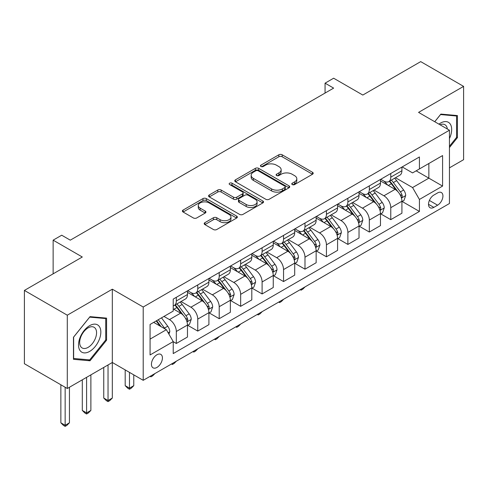 <?xml version="1.0" encoding="UTF-8"?>
<svg xmlns="http://www.w3.org/2000/svg" width="488" height="488" viewBox="0 0 488 488"><rect width="100%" height="100%" fill="white"/><g stroke="black" fill="none" stroke-linecap="round" stroke-linejoin="round"><path stroke-width="0.73" d="M292.257 184.574A1.665 0.964 0 0 0 294.618 184.574L312.509 174.24A2.379 1.373 0 0 0 313.204 173.27A2.379 1.373 0 0 0 312.509 172.294L282.198 154.8A2.379 1.373 0 0 0 278.825 154.8L260.934 165.127A1.665 0.964 0 0 0 260.446 165.81A1.665 0.964 0 0 0 260.934 166.487A1.665 0.964 0 0 0 263.294 166.487L265.606 165.151A7.619 4.398 0 0 1 276.385 165.151L278.91 166.609A7.619 4.398 0 0 1 281.143 169.72A7.619 4.398 0 0 1 278.91 172.831L276.598 174.167A1.665 0.964 0 0 0 276.11 174.85A1.665 0.964 0 0 0 276.598 175.528A1.665 0.964 0 0 0 278.953 175.528L281.271 174.192A7.619 4.398 0 0 1 292.05 174.192L294.575 175.649A7.619 4.398 0 0 1 296.808 178.761A7.619 4.398 0 0 1 294.575 181.871L292.257 183.214A1.665 0.964 0 0 0 291.769 183.891A1.665 0.964 0 0 0 292.257 184.574L292.257 183.214M156.935 367.44A7.765 4.483 120 0 0 162.004 360.601A7.765 4.483 120 0 0 160.814 354.38A7.765 4.483 120 0 0 156.935 354.764A7.765 4.483 120 0 0 151.859 361.602A7.765 4.483 120 0 0 153.049 367.824A7.765 4.483 120 0 0 156.935 367.44M204.899 222.662A2.379 1.373 0 0 0 204.204 223.632A2.379 1.373 0 0 0 204.899 224.602L213.402 229.512A2.379 1.373 0 0 0 216.77 229.512L236.643 218.044A2.379 1.373 0 0 0 237.339 217.069A2.379 1.373 0 0 0 236.643 216.099L206.332 198.598A2.379 1.373 0 0 0 202.965 198.598L183.091 210.072A2.379 1.373 0 0 0 182.396 211.042A2.379 1.373 0 0 0 183.091 212.012L193.364 217.947A2.379 1.373 0 0 0 196.731 217.947L205.234 213.036A2.379 1.373 0 0 0 205.936 212.06A2.379 1.373 0 0 0 205.234 211.09L200.141 208.15A6.368 3.678 0 0 1 198.274 205.546A6.368 3.678 0 0 1 202.209 202.148A6.368 3.678 0 0 1 209.151 202.947L229.11 214.47A6.368 3.678 0 0 1 230.97 217.069A6.368 3.678 0 0 1 227.042 220.466A6.368 3.678 0 0 1 220.1 219.673L216.77 217.752A2.379 1.373 0 0 0 213.402 217.752L204.899 222.662L204.899 224.602M449.448 167.854L463.6 159.68L463.6 86.382L420.711 61.622L362.81 95.05L333.639 78.214L325.063 83.167L333.639 88.114L70.29 240.163L61.714 235.21L53.137 240.163L53.137 273.835M67.289 315.193L67.289 388.491L112.325 362.486L112.325 289.189L67.289 315.193L24.4 290.427L82.301 256.999L53.137 240.163M112.325 289.189L143.21 307.019L449.448 130.217L449.448 203.514L143.21 380.317L143.21 307.019M463.6 86.382L418.564 112.386L449.448 130.217M265.777 199.275A2.379 1.373 0 0 0 269.144 199.275L289.018 187.807A2.379 1.373 0 0 0 289.713 186.831A2.379 1.373 0 0 0 289.018 185.861L258.701 168.36A2.379 1.373 0 0 0 255.334 168.36L235.466 179.834A2.379 1.373 0 0 0 234.765 180.804A2.379 1.373 0 0 0 235.466 181.774L265.777 199.275M230.324 184.934A1.665 0.964 0 0 1 232.014 185.166L232.014 183.189L262.831 200.977A2.379 1.373 0 0 1 263.526 201.953A2.379 1.373 0 0 1 262.831 202.923L242.957 214.397A2.379 1.373 0 0 1 239.59 214.397L209.279 196.896L209.279 194.95A2.379 1.373 0 0 0 208.583 195.926A2.379 1.373 0 0 0 209.279 196.896M209.279 194.95L217.782 190.039A2.379 1.373 0 0 1 221.149 190.039L233.441 197.14A2.379 1.373 0 0 0 236.814 197.14L242.451 193.882A2.379 1.373 0 0 0 243.152 192.906A2.379 1.373 0 0 0 242.451 191.936L229.653 184.549A1.665 0.964 0 0 1 229.165 183.866A1.665 0.964 0 0 1 230.196 182.976A1.665 0.964 0 0 1 232.014 183.189M67.289 388.491L24.4 363.725L24.4 290.427M437.608 192.912L433.832 195.09A7.521 4.343 120 0 0 428.921 201.721A7.521 4.343 120 0 0 430.074 207.748A7.521 4.343 120 0 0 433.832 207.376L437.608 205.198A7.521 4.343 120 0 0 442.525 198.567A7.521 4.343 120 0 0 441.372 192.54A7.521 4.343 120 0 0 437.608 192.912M402.179 166.914L412.561 172.904L419.424 168.946L419.424 156.959L173.228 299.095L173.228 311.082L150.072 324.453L150.072 354.959L173.228 341.588L173.228 353.574L419.424 211.438L419.424 199.452L412.561 187.563L395.5 177.717M419.424 168.946L442.585 155.568L442.585 186.081L419.424 199.452M108.037 364.963L108.037 400.526L112.325 398.049L112.325 362.486L143.21 380.317M325.063 83.167L325.063 93.068M416.16 170.824L428.86 178.157L428.86 163.498L442.585 155.568M412.561 187.563L428.86 178.157L442.585 186.081M150.072 339.111L166.365 329.705L153.671 322.373M173.228 341.685L176.321 343.473L176.321 331.486A9.705 5.606 -120 0 0 169.458 319.597L163.968 316.431M176.321 343.473L187.471 337.031L187.471 325.045A9.705 5.606 -120 0 0 180.609 313.162L173.228 308.904M187.727 325.295L197.762 331.09L197.762 319.103A9.705 5.606 -120 0 0 190.899 307.22L181.048 301.529M197.762 331.09L208.913 324.654L208.913 312.668A9.705 5.606 -120 0 0 202.05 300.779L187.471 292.361M209.175 312.912L219.21 318.707L219.21 306.72A9.705 5.606 -120 0 0 212.347 294.837L202.496 289.146M219.21 318.707L230.36 312.271L230.36 300.285A9.705 5.606 -120 0 0 223.498 288.396L208.913 279.978M230.617 300.535L240.657 306.33L240.657 294.343A9.705 5.606 -120 0 0 233.795 282.454L223.937 276.769M240.657 306.33L251.808 299.888L251.808 287.902A9.705 5.606 -120 0 0 244.946 276.019L230.36 267.601M252.064 288.152L262.099 293.947L262.099 281.96A9.705 5.606 -120 0 0 255.236 270.071L245.385 264.386M262.099 293.947L273.25 287.505L273.25 275.525A9.705 5.606 -120 0 0 266.387 263.636L251.808 255.218M273.506 275.769L283.546 281.564L283.546 269.577A9.705 5.606 -120 0 0 276.684 257.695L266.832 252.003M283.546 281.564L294.697 275.128L294.697 263.142A9.705 5.606 -120 0 0 287.835 251.253L273.25 242.835M294.953 263.386L304.988 269.181L304.988 257.2A9.705 5.606 -120 0 0 298.125 245.311L288.274 239.62M304.988 269.181L316.145 262.745L316.145 250.759A9.705 5.606 -120 0 0 309.282 238.876L294.697 230.452M316.401 251.009L326.435 256.804L326.435 244.817A9.705 5.606 -120 0 0 319.573 232.929L309.721 227.243M326.435 256.804L337.586 250.362L337.586 238.376A9.705 5.606 -120 0 0 330.724 226.493L316.145 218.075M337.842 238.626L347.883 244.421L347.883 232.434A9.705 5.606 -120 0 0 341.02 220.552L331.163 214.86M347.883 244.421L359.034 237.979L359.034 225.999A9.705 5.606 -120 0 0 352.171 214.11L337.586 205.692M359.29 226.243L369.325 232.038L369.325 220.051A9.705 5.606 -120 0 0 362.462 208.169L352.61 202.477M369.325 232.038L380.475 225.602L380.475 213.616A9.705 5.606 -120 0 0 373.613 201.727L359.034 193.309M380.738 213.866L390.772 219.655L390.772 207.674A9.705 5.606 -120 0 0 383.91 195.786L374.058 190.1M390.772 219.655L401.923 213.219L401.923 201.233A9.705 5.606 -120 0 0 395.06 189.35L380.475 180.926M380.738 179.291L383.91 181.127A9.705 5.606 -120 0 0 388.759 181.609A9.705 5.606 -120 0 0 390.772 177.162L390.772 173.502M359.29 191.674L362.462 193.51A9.705 5.606 -120 0 0 367.318 193.986A9.705 5.606 -120 0 0 369.325 189.545L369.325 185.879M337.842 204.057L341.02 205.887A9.705 5.606 -120 0 0 345.87 206.369A9.705 5.606 -120 0 0 347.883 201.928L347.883 198.262M316.401 216.44L319.573 218.27A9.705 5.606 -120 0 0 324.428 218.752A9.705 5.606 -120 0 0 326.435 214.311L326.435 210.645M294.953 228.817L298.125 230.653A9.705 5.606 -120 0 0 302.981 231.135A9.705 5.606 -120 0 0 304.988 226.688L304.988 223.022M273.506 241.2L276.684 243.036A9.705 5.606 -120 0 0 281.533 243.512A9.705 5.606 -120 0 0 283.546 239.071L283.546 235.405M252.064 253.583L255.236 255.413A9.705 5.606 -120 0 0 260.092 255.895A9.705 5.606 -120 0 0 262.099 251.454L262.099 247.788M230.617 265.966L233.795 267.796A9.705 5.606 -120 0 0 238.644 268.278A9.705 5.606 -120 0 0 240.657 263.831L240.657 260.171M209.175 278.343L212.347 280.179A9.705 5.606 -120 0 0 217.197 280.655A9.705 5.606 -120 0 0 219.21 276.214L219.21 272.548M187.727 290.726L190.899 292.556A9.705 5.606 -120 0 0 195.755 293.038A9.705 5.606 -120 0 0 197.762 288.597L197.762 284.931M402.179 201.483L419.424 211.438M388.759 181.609L399.916 175.168A9.705 5.606 -120 0 0 401.923 170.727L401.923 167.061M367.318 193.986L378.468 187.551A9.705 5.606 -120 0 0 380.475 183.11L380.475 179.444M345.87 206.369L357.021 199.934A9.705 5.606 -120 0 0 359.034 195.487L359.034 191.827M324.428 218.752L335.579 212.31A9.705 5.606 -120 0 0 337.586 207.87L337.586 204.204M302.981 231.135L314.132 224.694A9.705 5.606 -120 0 0 316.145 220.253L316.145 216.587M281.533 243.512L292.684 237.076A9.705 5.606 -120 0 0 294.697 232.636L294.697 228.97M260.092 255.895L271.243 249.459A9.705 5.606 -120 0 0 273.25 245.013L273.25 241.346M238.644 268.278L249.795 261.836A9.705 5.606 -120 0 0 251.808 257.396L251.808 253.73M217.197 280.655L228.353 274.219A9.705 5.606 -120 0 0 230.36 269.779L230.36 266.113M195.755 293.038L206.906 286.602A9.705 5.606 -120 0 0 208.913 282.156L208.913 278.495M173.228 305.811A9.705 5.606 -120 0 0 174.308 305.421L185.458 298.979A9.705 5.606 -120 0 0 187.471 294.538L187.471 290.872M174.308 305.421A9.705 5.606 -120 0 0 176.321 300.98L176.321 297.314M166.365 329.705L173.228 341.588M449.448 147.559L457.427 137.634L457.427 115.564L440.865 114.082L434.729 121.719M73.468 359.314L90.024 360.791L106.579 340.197L106.579 318.121L90.024 316.639L73.468 337.238L73.468 359.314M456.567 137.14L457.427 137.634M105.719 339.703L106.579 340.197M88.273 359.778L90.024 360.791M292.922 184.806L294.575 183.854A7.619 4.398 0 0 0 296.808 180.743L296.808 178.761M281.143 169.72L281.143 171.703A7.619 4.398 0 0 1 278.91 174.814L277.263 175.765M312.479 174.259L282.198 156.776A2.379 1.373 0 0 0 278.825 156.776L261.599 166.725M288.981 187.825L258.701 170.343A2.379 1.373 0 0 0 255.334 170.343L235.497 181.792M284.803 187.514A1.665 0.964 0 0 0 285.291 186.831A1.665 0.964 0 0 0 284.803 186.154L258.201 170.788A1.665 0.964 0 0 0 255.84 170.788L253.4 172.203A7.619 4.398 0 0 0 251.167 175.314A7.619 4.398 0 0 0 253.4 178.425L271.584 188.923A7.619 4.398 0 0 0 282.363 188.923L284.803 187.514L284.803 189.496A1.665 0.964 0 0 0 285.291 188.813L285.291 186.831M251.167 175.314L251.167 177.29A7.619 4.398 0 0 0 253.4 180.401L253.4 178.425M284.803 189.496L282.363 190.906A7.619 4.398 0 0 1 271.584 190.906L253.4 180.401M209.309 196.914L217.782 192.022L217.782 190.039M243.152 192.906L243.152 194.889A2.379 1.373 0 0 1 242.451 195.865L236.814 199.122A2.379 1.373 0 0 1 233.441 199.122L221.149 192.022A2.379 1.373 0 0 0 217.782 192.022M232.014 185.166L262.8 202.941M246.202 204.502A6.368 3.678 0 0 0 253.144 205.302A6.368 3.678 0 0 0 257.072 201.904A6.368 3.678 0 0 0 255.212 199.299L248.179 195.243A2.379 1.373 0 0 0 244.811 195.243L239.169 198.5A2.379 1.373 0 0 0 238.473 199.47A2.379 1.373 0 0 0 239.169 200.446L246.202 204.502L246.202 206.485A6.368 3.678 0 0 0 253.144 207.284A6.368 3.678 0 0 0 257.072 203.886L257.072 201.904M238.473 199.47L238.473 201.452A2.379 1.373 0 0 0 239.169 202.422L239.169 200.446M246.202 206.485L239.169 202.422M230.97 217.069L230.97 219.051A6.368 3.678 0 0 1 227.042 222.449A6.368 3.678 0 0 1 220.1 221.65L216.77 219.728A2.379 1.373 0 0 0 213.402 219.728L204.929 224.62M198.274 205.546L198.274 207.528A6.368 3.678 0 0 0 200.141 210.133L200.141 208.15M205.204 213.055L200.141 210.133M236.613 218.063L206.332 200.58A2.379 1.373 0 0 0 202.965 200.58L183.122 212.03M401.923 201.629L403.985 200.44L405.699 195.487A6.429 3.715 -120 0 0 403.643 190.015L396.634 180.658A18.562 10.718 -120 0 0 394.609 178.23M387.637 185.062A18.562 10.718 -120 0 0 383.836 181.085M401.337 197.695L402.088 196.884L402.228 195.761A6.429 3.715 -120 0 0 400.386 191.894L393.377 182.536A18.562 10.718 -120 0 0 391.352 180.115M389.625 181.109A15.409 8.894 60 0 1 392.151 183.988L398.086 191.906M389.29 181.304A18.562 10.718 60 0 1 391.315 183.726L395.975 189.948M305.104 286.846L302.761 289.195L301.047 290.183L300.187 289.689M301.047 289.189L301.047 290.183M380.475 214.012L382.537 212.823L384.251 207.87A6.429 3.715 -120 0 0 382.202 202.398L375.193 193.041A18.562 10.718 -120 0 0 373.168 190.613M366.195 197.445A18.562 10.718 -120 0 0 362.395 193.468M379.89 210.072L380.64 209.267L380.78 208.144A6.429 3.715 -120 0 0 378.938 204.277L371.929 194.919A18.562 10.718 -120 0 0 369.904 192.492M368.178 193.492A15.409 8.894 60 0 1 370.709 196.365L376.638 204.283M367.848 193.681A18.562 10.718 60 0 1 369.873 196.109L374.534 202.331M283.656 299.229L281.314 301.572L279.6 302.566L278.739 302.072M279.6 301.572L279.6 302.566M359.034 226.395L361.09 225.206L362.804 220.253A6.429 3.715 -120 0 0 360.754 214.775L353.745 205.417A18.562 10.718 -120 0 0 351.72 202.996M344.748 209.828A18.562 10.718 -120 0 0 340.947 205.851M358.448 222.455L359.192 221.65L359.333 220.527A6.429 3.715 -120 0 0 357.497 216.66L350.488 207.302A18.562 10.718 -120 0 0 348.462 204.875M346.73 205.875A15.409 8.894 60 0 1 349.262 208.748L355.191 216.666M346.401 206.064A18.562 10.718 60 0 1 348.426 208.492L353.086 214.708M262.215 311.612L259.872 313.955L258.152 314.949L257.292 314.449M258.152 313.955L258.152 314.949M337.586 238.772L339.648 237.583L341.362 232.636A6.429 3.715 -120 0 0 339.306 227.158L332.298 217.8A18.562 10.718 -120 0 0 330.272 215.373M323.3 222.205A18.562 10.718 -120 0 0 319.5 218.227M337.001 234.838L337.751 234.026L337.891 232.904A6.429 3.715 -120 0 0 336.049 229.043L329.04 219.679A18.562 10.718 -120 0 0 327.015 217.258M325.289 218.252A15.409 8.894 60 0 1 327.814 221.131L333.749 229.049M324.953 218.447A18.562 10.718 60 0 1 326.978 220.869L331.639 227.091M240.767 323.989L238.425 326.338L236.71 327.326L235.85 326.832M236.71 326.338L236.71 327.326M316.145 251.155L318.2 249.966L319.915 245.013A6.429 3.715 -120 0 0 317.865 239.541L310.856 230.184A18.562 10.718 -120 0 0 308.831 227.756M301.858 234.588A18.562 10.718 -120 0 0 298.058 230.611M315.559 247.215L316.303 246.409L316.444 245.287A6.429 3.715 -120 0 0 314.601 241.42L307.592 232.062A18.562 10.718 -120 0 0 305.567 229.641M303.841 230.635A15.409 8.894 60 0 1 306.373 233.508L312.302 241.432M303.512 230.824A18.562 10.718 60 0 1 305.537 233.252L310.197 239.474M219.326 336.372L216.977 338.721L215.263 339.709L214.403 339.215M215.263 338.715L215.263 339.709M449.448 138.537A15.769 9.107 120 0 0 450.18 123.946A15.769 9.107 120 0 0 438.925 124.141M447.337 128.997A11.938 6.893 120 0 0 446.276 125.959A11.938 6.893 120 0 0 444.934 124.714A11.938 6.893 120 0 0 440.024 124.776M440.493 114.552L456.567 116.004L456.567 137.39L449.448 146.248M455.505 115.388L456.567 116.004M434.765 121.738L440.524 114.57M89.682 325.642A15.769 9.107 120 0 0 78.525 344.955A15.769 9.107 120 0 0 89.682 351.397A15.769 9.107 120 0 0 100.833 332.078A15.769 9.107 120 0 0 89.682 325.642M88.114 327.869A11.938 6.893 120 0 0 80.313 338.385A11.938 6.893 120 0 0 82.149 347.956A11.938 6.893 120 0 0 88.114 347.365A11.938 6.893 120 0 0 95.916 336.842A11.938 6.893 120 0 0 94.086 327.277A11.938 6.893 120 0 0 88.114 327.869M105.719 339.953L89.682 359.906L73.639 358.473L73.639 337.086L89.682 317.133L105.719 318.56L105.719 339.953M104.658 317.95L105.719 318.56M294.697 263.538L296.753 262.349L298.473 257.396A6.429 3.715 -120 0 0 296.417 251.918L289.408 242.56A18.562 10.718 -120 0 0 287.383 240.139M280.411 246.971A18.562 10.718 -120 0 0 276.611 242.994M294.111 259.598L294.856 258.793L295.002 257.67A6.429 3.715 -120 0 0 293.16 253.803L286.151 244.445A18.562 10.718 -120 0 0 284.126 242.017M282.399 243.018A15.409 8.894 60 0 1 284.925 245.891L290.86 253.809M282.064 243.207A18.562 10.718 60 0 1 284.089 245.635L288.75 251.857M197.878 348.755L195.536 351.098L193.815 352.092L192.961 351.592M193.815 351.098L193.815 352.092M273.25 275.921L275.311 274.732L277.025 269.779A6.429 3.715 -120 0 0 274.976 264.301L267.961 254.943A18.562 10.718 -120 0 0 265.936 252.522M258.963 259.348A18.562 10.718 -120 0 0 255.169 255.376M272.664 271.981L273.414 271.175L273.554 270.053A6.429 3.715 -120 0 0 271.712 266.186L264.703 256.828A18.562 10.718 -120 0 0 262.678 254.4M260.952 255.401A15.409 8.894 60 0 1 263.477 258.274L269.413 266.192M260.623 255.59A18.562 10.718 60 0 1 262.648 258.018L267.308 264.234M176.43 361.138L174.088 363.481L172.374 364.469L171.514 363.975M172.374 363.481L172.374 364.469M251.808 288.298L253.864 287.109L255.578 282.156A6.429 3.715 -120 0 0 253.528 276.684L246.519 267.326A18.562 10.718 -120 0 0 244.494 264.899M237.522 271.731A18.562 10.718 -120 0 0 233.721 267.753M251.222 284.364L251.967 283.552L252.107 282.43A6.429 3.715 -120 0 0 250.271 278.563L243.256 269.205A18.562 10.718 -120 0 0 241.231 266.784M239.504 267.778A15.409 8.894 60 0 1 242.036 270.657L247.965 278.575M239.175 267.973A18.562 10.718 60 0 1 241.2 270.395L245.861 276.617M154.989 373.515L152.64 375.864L150.926 376.852L150.066 376.358M150.926 375.864L150.926 376.852M230.36 300.681L232.422 299.492L234.136 294.538A6.429 3.715 -120 0 0 232.081 289.067L225.072 279.709A18.562 10.718 -120 0 0 223.046 277.282M216.074 284.114A18.562 10.718 -120 0 0 212.274 280.136M229.775 296.741L230.525 295.935L230.665 294.813A6.429 3.715 -120 0 0 228.823 290.946L221.814 281.588A18.562 10.718 -120 0 0 219.789 279.16M218.063 280.161A15.409 8.894 60 0 1 220.588 283.034L226.524 290.958M217.727 280.35A18.562 10.718 60 0 1 219.752 282.778L224.413 289M129.485 372.393L129.485 388.143L133.773 385.666L133.773 374.869M133.773 385.666L131.199 388.247L129.485 389.235L127.764 388.247L125.19 385.666L125.19 369.916M125.19 385.666L129.485 388.143L129.485 389.235M208.913 313.064L210.975 311.875L212.689 306.921A6.429 3.715 -120 0 0 210.639 301.444L203.63 292.086A18.562 10.718 -120 0 0 201.605 289.665M194.633 296.497A18.562 10.718 -120 0 0 190.832 292.519M208.327 309.124L209.077 308.318L209.218 307.196A6.429 3.715 -120 0 0 207.376 303.329L200.367 293.971A18.562 10.718 -120 0 0 198.341 291.543M196.615 292.544A15.409 8.894 60 0 1 199.147 295.417L205.076 303.335M196.286 292.733A18.562 10.718 60 0 1 198.311 295.161L202.971 301.383M112.325 398.049L109.751 400.624L108.037 401.618L106.323 400.624L103.749 398.049L103.749 367.44M103.749 398.049L108.037 400.526L108.037 401.618M187.471 325.441L189.527 324.258L191.241 319.305A6.429 3.715 -120 0 0 189.191 313.827L182.183 304.469A18.562 10.718 -120 0 0 180.157 302.041M186.886 321.507L187.63 320.695L187.77 319.579A6.429 3.715 -120 0 0 185.934 315.712L178.925 306.354A18.562 10.718 -120 0 0 176.9 303.926M175.168 304.921A15.409 8.894 60 0 1 177.699 307.8L183.628 315.718M174.838 305.116A18.562 10.718 60 0 1 176.863 307.538L181.524 313.76M86.589 377.346L86.589 412.909L90.878 410.432L90.878 374.869M90.878 410.432L88.31 413.007L86.589 413.995L84.875 413.007L82.301 410.432L82.301 379.823M82.301 410.432L86.589 412.909L86.589 413.995M168.939 334.158L169.8 331.681A6.429 3.715 -120 0 0 167.744 326.21L161.491 317.859M165.072 328.955A6.429 3.715 -120 0 0 164.486 328.089L158.234 319.738M156.624 320.671L161.113 326.673M156.172 320.927L159.985 326.021M65.148 387.252L65.148 425.292L69.436 422.815L69.436 387.252M69.436 422.815L66.862 425.39L65.148 426.378L63.428 425.39L60.86 422.815L60.86 384.776M60.86 422.815L65.148 425.292L65.148 426.378M169.458 319.597L180.609 313.162M190.899 307.22L202.05 300.779M212.347 294.837L223.498 288.396M233.795 282.454L244.946 276.019M255.236 270.071L266.387 263.636M276.684 257.695L287.835 251.253M298.125 245.311L309.282 238.876M319.573 232.929L330.724 226.493M341.02 220.552L352.171 214.11M362.462 208.169L373.613 201.727M383.91 195.786L395.06 189.35M390.772 177.162L401.923 170.727M390.772 207.674L401.923 201.233M369.325 220.051L380.475 213.616M369.325 189.545L380.475 183.11M347.883 232.434L359.034 225.999M347.883 201.928L359.034 195.487M326.435 244.817L337.586 238.376M326.435 214.311L337.586 207.87M304.988 257.2L316.145 250.759M304.988 226.688L316.145 220.253M283.546 269.577L294.697 263.142M283.546 239.071L294.697 232.636M262.099 281.96L273.25 275.525M262.099 251.454L273.25 245.013M240.657 294.343L251.808 287.902M240.657 263.831L251.808 257.396M219.21 306.72L230.36 300.285M219.21 276.214L230.36 269.779M197.762 319.103L208.913 312.668M197.762 288.597L208.913 282.156M176.321 331.486L187.471 325.045M176.321 300.98L187.471 294.538M429.379 200.446L437.608 205.198M428.513 204.307L433.832 207.376M294.575 183.854L294.575 181.871M276.598 175.528L276.598 174.167M278.91 174.814L278.91 172.831M260.934 166.487L260.934 165.127M278.825 156.776L278.825 154.8M282.198 156.776L282.198 154.8M312.509 174.24L312.509 172.294M235.466 181.774L235.466 179.834M255.334 170.343L255.334 168.36M258.701 170.343L258.701 168.36M289.018 187.807L289.018 185.861M271.584 190.906L271.584 188.923M282.363 190.906L282.363 188.923M221.149 192.022L221.149 190.039M233.441 199.122L233.441 197.14M236.814 199.122L236.814 197.14M242.451 195.865L242.451 193.882M262.831 202.923L262.831 200.977M213.402 219.728L213.402 217.752M216.77 219.728L216.77 217.752M220.1 221.65L220.1 219.673M205.234 213.036L205.234 211.09M183.091 212.012L183.091 210.072M202.965 200.58L202.965 198.598M206.332 200.58L206.332 198.598M236.643 218.044L236.643 216.099M401.441 198.043L405.656 195.615M393.377 182.536L396.634 180.658M388.32 185.458L391.315 183.726M400.386 191.894L403.643 190.015M399.873 194.407L402.228 195.761M380 210.426L384.209 207.992M371.929 194.919L375.193 193.041M366.872 197.835L369.873 196.109M378.938 204.277L382.202 202.398M378.432 206.79L380.78 208.144M358.552 222.809L362.767 220.375M350.488 207.302L353.745 205.417M345.431 210.218L348.426 208.492M357.497 216.66L360.754 214.775M356.984 219.167L359.333 220.527M337.104 235.192L341.319 232.758M329.04 219.679L332.298 217.8M323.983 222.601L326.978 220.869M336.049 229.043L339.306 227.158M335.543 231.55L337.891 232.904M315.663 247.569L319.872 245.141M307.592 232.062L310.856 230.184M302.542 234.984L305.537 233.252M314.601 241.42L317.865 239.541M314.095 243.933L316.444 245.287M294.215 259.951L298.43 257.518M286.151 244.445L289.408 242.56M281.094 247.361L284.089 245.635M293.16 253.803L296.417 251.918M292.647 256.316L295.002 257.67M272.774 272.334L276.983 269.901M264.703 256.828L267.961 254.943M259.647 259.744L262.648 258.018M271.712 266.186L274.976 264.301M271.206 268.693L273.554 270.053M251.326 284.711L255.535 282.284M243.256 269.205L246.519 267.326M238.205 272.127L241.2 270.395M250.271 278.563L253.528 276.684M249.758 281.076L252.107 282.43M229.879 297.094L234.094 294.667M221.814 281.588L225.072 279.709M216.757 284.51L219.752 282.778M228.823 290.946L232.081 289.067M228.311 293.459L230.665 294.813M208.437 309.477L212.646 307.043M200.367 293.971L203.63 292.086M195.31 296.887L198.311 295.161M207.376 303.329L210.639 301.444M206.869 305.836L209.218 307.196M186.989 321.86L191.204 319.426M178.925 306.354L182.183 304.469M173.868 309.27L176.863 307.538M185.934 315.712L189.191 313.827M185.422 318.219L187.77 319.579M168.128 332.749L169.757 331.81M164.486 328.089L167.744 326.21"/></g></svg>
